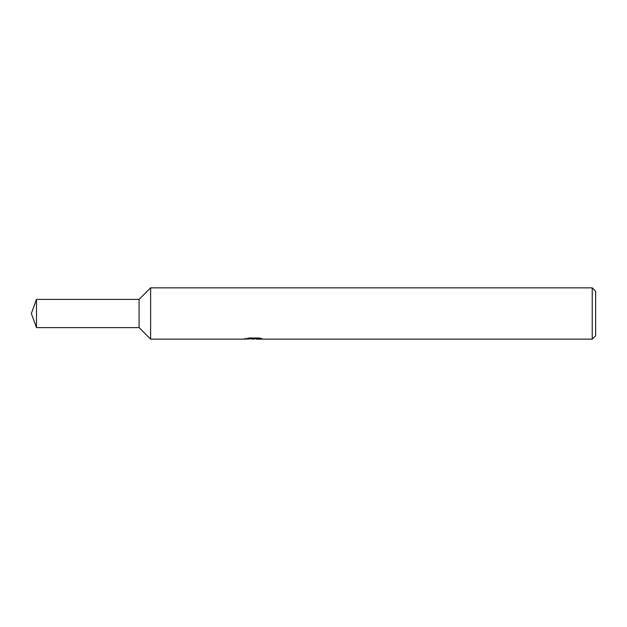 <?xml version="1.0" encoding="UTF-8"?>
<svg xmlns="http://www.w3.org/2000/svg" width="627" height="627" viewBox="0 0 627 627"><rect width="100%" height="100%" fill="white"/><g stroke="black" fill="none" stroke-linecap="round" stroke-linejoin="round"><path stroke-width="0.94" d="M256.271 338.745L250.667 338.901M253.653 339.152L252.438 339.152M592.233 339.152L592.233 287.848L595.65 291.273L595.65 335.727L592.233 339.152L256.365 339.152L256.271 338.282L257.548 337.992M245.102 338.243L244.922 339.152L150.629 339.152L150.629 287.848L592.233 287.848M245.102 339.097L254.68 338.658L246.474 338.658L249.146 337.992L259.264 337.992L262.196 338.745L256.271 339.136M150.629 339.152L150.629 287.848M254.68 337.992L254.68 338.658M36.484 299.392L31.35 313.5L36.484 327.607L36.484 299.392L139.084 299.392L150.621 287.856L150.621 339.144L139.084 327.607L139.084 299.392M254.68 338.298L256.271 338.298M36.484 327.607L139.084 327.607"/></g></svg>
